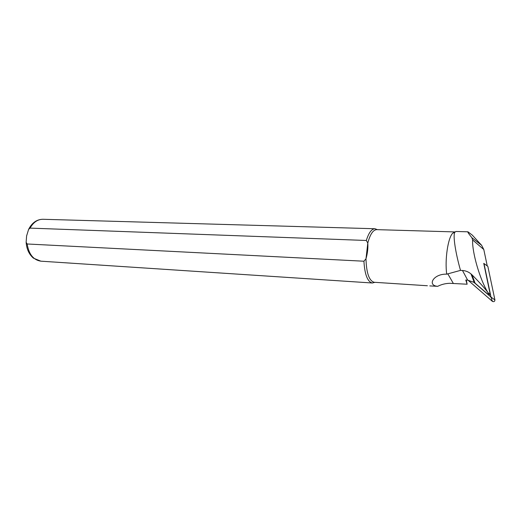 <?xml version="1.0" encoding="UTF-8"?>
<svg xmlns="http://www.w3.org/2000/svg" width="521" height="521" viewBox="0 0 521 521"><rect width="100%" height="100%" fill="white"/><g stroke="black" fill="none" stroke-linecap="round" stroke-linejoin="round"><path stroke-width="0.78" d="M481.612 245.28L471.863 237.706C468.666 233.773 467.37 231.806 467.962 231.812L472.293 235.121L481.612 245.28L483.794 249.513L487.246 265.912L483.748 263.372L490.215 294.326L488.913 295.101L474.253 282.454L467.65 280.135L465.781 280.024L467.122 284.225L449.656 283.3C445.318 283.457 441.333 284.466 437.712 286.329C426.797 285.534 433.524 273.642 446.705 274.163C444.713 259.543 447.982 237.732 452.729 233.193L455.002 231.923L376.722 229.644C373.088 229.833 370.112 234.3 367.8 243.046C368.158 248.016 367.552 253.258 365.989 258.781L363.925 261.216L27.164 243.984L26.135 242.285L26.604 235.948L28.609 229.37L30.055 228.113L366.328 240.474C368.712 232.763 371.603 228.856 375.009 228.745L377.38 229.663M488.861 295.062L487.767 292.281C484.191 287.605 478.955 281.809 472.052 274.886L470.984 273.909C468.49 271.845 465.657 270.705 462.485 270.49L460.499 270.386C455.667 253.369 452.834 236 454.735 232.346L455.934 231.474M471.863 237.706L472.606 239.94C472.046 252.275 479.789 279.191 487.767 292.281M466.302 280.057L467.122 284.225M446.705 274.163L460.499 270.386M374.879 282.323L372.385 283.007C367.539 281.835 364.726 274.574 363.925 261.216M427.389 285.749L374.176 282.278C369.135 280.878 366.406 273.043 365.989 258.781L367.8 243.046L366.328 240.474M429.799 285.912L437.712 286.329M487.233 265.86L487.838 266.374L494.924 299.966C494.774 301.483 493.954 301.972 492.456 301.431L468.014 280.168M483.748 263.372L487.838 266.374M483.989 263.567L490.99 297.074L473.361 281.868M475.061 283.092L472.052 274.886M483.794 249.513L472.606 239.94M490.215 294.326L488.066 292.73M462.485 270.49L467.65 280.135M447.773 273.766L453.283 283.352M372.385 283.007L40.885 261.177C33.416 260.018 28.844 254.287 27.164 243.984M30.055 228.113C33.403 222.246 37.681 219.302 42.911 219.282C36.77 219.393 32.002 222.754 28.609 229.37M490.925 297.107L492.352 301.353M490.99 297.074L494.924 299.966M474.253 282.454L470.984 273.909M488.731 294.599L488.913 295.101M452.729 233.193L454.735 232.346M40.885 261.177L33.403 258.136C29.065 254.372 26.643 249.084 26.135 242.285M375.009 228.745L42.911 219.282M467.962 231.812L455.934 231.467M490.932 297.107L492.456 301.431"/></g></svg>

